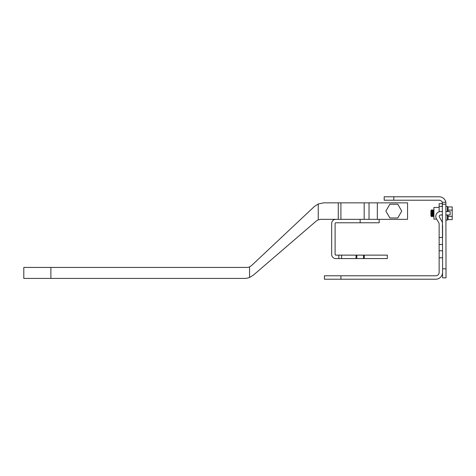 <?xml version="1.0" encoding="UTF-8"?>
<svg xmlns="http://www.w3.org/2000/svg" width="476" height="476" viewBox="0 0 476 476"><rect width="100%" height="100%" fill="white"/><g stroke="black" fill="none" stroke-linecap="round" stroke-linejoin="round"><path stroke-width="0.71" d="M340.917 279.222L340.917 275.782L324.43 275.782L324.43 279.222L435.713 279.222A6.872 6.872 0 0 0 442.585 272.349L442.585 257.784L439.146 257.784L439.146 250.745L442.585 250.745L442.585 257.784L442.287 202.264A3.433 3.433 0 0 0 439.146 200.218L384.192 200.218L384.192 196.778L393.807 196.778L393.807 200.218M442.585 277.841L442.585 268.821L446.018 268.821L446.018 277.841L442.585 277.841M446.018 268.821L445.875 202.264A6.872 6.872 0 0 0 439.146 196.778L393.807 196.778M446.018 206.405L447.392 206.405L447.392 211.552M447.392 214.991L447.392 220.144L446.018 220.144M442.585 225.083L442.585 237.47L439.146 237.47L439.146 223.571M340.917 275.782L435.713 275.782A3.433 3.433 0 0 0 439.146 272.349L439.146 257.784M439.146 211.784L439.146 203.657L442.585 203.657M439.146 250.745L439.146 237.47M439.146 207.435L433.928 207.435L433.928 219.109L436.641 219.109L439.146 223.452L436.444 218.77A4.808 4.808 0 0 1 440.609 211.552L442.585 211.552M446.018 211.552L450.141 211.552L450.141 214.991L446.018 214.991M442.585 222.536L439.419 217.05A1.374 1.374 0 0 1 440.609 214.991L442.585 214.991M433.928 216.229L433.654 209.839L433.654 216.705L433.1 215.753L433.1 210.791L433.654 209.839L433.928 210.315M433.1 210.791L432.553 209.839L432.553 216.705L433.1 215.753M432.553 216.705L432.006 215.753L432.006 210.791L432.553 209.839M430.905 215.753L430.905 210.791L430.905 215.753L431.452 216.705L431.452 209.839L431.452 216.705L432.006 215.753M432.006 210.791L431.452 209.839L430.905 210.791M448.077 211.552L448.077 206.929L452.2 206.929L452.2 219.62L448.077 219.62L448.077 216.449L452.2 216.449M448.077 214.991L448.077 216.449M448.077 210.1L452.2 210.1M318.248 203.978L323.686 202.853L407.551 202.853L407.551 219.341L320.794 219.341L318.248 219.835L318.248 203.978L314.279 206.584L251.536 265.566L249.549 266.869L249.549 277.443L253.416 275.098L316.314 221.007L318.248 219.835M335.788 219.341A4.123 4.123 0 0 0 331.665 223.464L331.665 254.446A4.123 4.123 0 0 0 335.788 258.569L341.619 258.569L341.619 255.13L387.327 255.13L387.321 258.569L341.619 258.569M341.619 255.13L335.788 255.13A0.684 0.684 0 0 1 335.098 254.446L335.098 223.464A0.684 0.684 0 0 1 335.788 222.78L379.182 222.78L379.17 219.341M249.549 266.869A6.872 6.872 0 0 1 246.83 267.429L50.89 267.429L50.89 278.418L244.456 278.418A13.739 13.739 0 0 0 249.549 277.443M50.89 278.418L23.8 278.418L23.8 267.429L50.89 267.429M377.325 219.341L377.325 202.853M387.762 207.833A6.872 6.872 0 0 1 387.958 207.5M393.652 204.234A6.872 6.872 0 0 1 393.961 204.234M393.961 217.966A6.872 6.872 0 0 1 393.652 217.966M387.958 214.7A6.872 6.872 0 0 1 387.762 214.367M389.844 204.234L385.881 211.1L389.844 217.966L397.775 217.966L401.738 211.1L397.775 204.234L389.844 204.234M387.321 258.569L387.327 255.13M445.875 202.264L442.287 202.264M446.018 204.234L442.585 204.234M442.585 206.405L439.146 206.405M442.585 244.509L439.146 244.509M360.148 219.341L360.148 222.78M338.835 255.13L338.835 258.569M338.275 202.853L338.275 219.341M369.031 202.853L369.031 219.341M364.176 202.853L364.176 219.341M340.911 219.341L340.911 202.853M356.816 258.569L356.816 255.13M363.485 255.13L363.485 258.569M356.042 258.569L356.042 255.13M364.253 258.569L364.253 255.13M447.392 207.78L448.077 207.78M447.392 218.764L448.077 218.764M379.182 222.78L379.182 219.341L379.182 222.78"/></g></svg>
